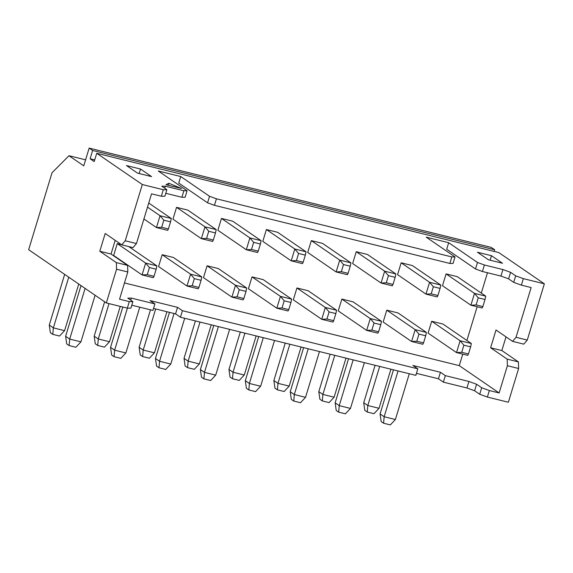 <?xml version="1.0" encoding="UTF-8"?>
<svg xmlns="http://www.w3.org/2000/svg" width="573" height="573" viewBox="0 0 573 573"><rect width="100%" height="100%" fill="white"/><g stroke="black" fill="none" stroke-linecap="round" stroke-linejoin="round"><path stroke-width="0.86" d="M494.17 251.432L494.678 249.764L491.204 247.378L89.159 148.099L83.758 165.855L68.975 155.72L52.036 172.724L28.65 249.699L106.327 302.952L127.328 308.138L129.305 301.627L119.535 299.213L127.808 271.982L116.577 269.203L106.327 302.952M446.08 273.894L442.485 285.734L470.899 305.216L474.494 293.376L485.725 296.148L457.311 276.666L446.08 273.894L474.494 293.376L478.269 297.838L476.113 304.943L482.853 306.605L485.009 299.5L478.269 297.838M401.164 262.799L397.562 274.639L425.975 294.121L429.578 282.281L440.809 285.053L412.388 265.571L401.164 262.799L429.578 282.281L433.346 286.744L431.19 293.849L437.93 295.518L440.085 288.412L433.346 286.744M356.241 251.705L352.639 263.551L381.059 283.033L384.655 271.187L395.886 273.966L367.472 254.476L356.241 251.705L384.655 271.187L388.43 275.656L386.266 282.761L393.006 284.423L395.162 277.318L388.43 275.656M311.318 240.61L307.722 252.457L336.136 271.939L339.732 260.099L350.963 262.871L322.549 243.389L311.318 240.61L339.732 260.099L343.506 264.561L341.35 271.666L348.083 273.328L350.246 266.223L343.506 264.561M266.395 229.522L262.799 241.362L291.213 260.844L294.809 249.004L306.039 251.776L277.626 232.294L266.395 229.522L294.809 249.004L298.583 253.467L296.427 260.572L303.167 262.233L305.323 255.128L298.583 253.467M221.472 218.428L217.876 230.267L246.29 249.749L249.892 237.91L261.123 240.681L232.702 221.199L221.472 218.428L249.892 237.91L253.66 242.372L251.504 249.477L258.244 251.139L260.4 244.034L253.66 242.372M431.691 321.26L428.095 333.099L456.509 352.588L460.105 340.742L471.335 343.514L442.922 324.031L431.691 321.26L460.105 340.742L463.879 345.204L461.723 352.309L468.456 353.978L470.619 346.873L463.879 345.204M386.768 310.165L383.172 322.012L411.586 341.494L415.181 329.647L426.412 332.426L397.999 312.937L386.768 310.165L415.181 329.647L418.956 334.116L416.8 341.221L423.54 342.883L425.696 335.778L418.956 334.116M341.845 299.07L338.249 310.917L366.663 330.399L370.265 318.559L381.496 321.331L353.075 301.849L341.845 299.07L370.265 318.559L374.033 323.022L371.877 330.127L378.617 331.788L380.773 324.683L374.033 323.022M296.929 287.983L293.326 299.822L321.747 319.304L325.342 307.465L336.573 310.237L308.159 290.755L296.929 287.983L325.342 307.465L329.117 311.927L326.954 319.032L333.694 320.694L335.85 313.589L329.117 311.927M252.005 276.888L248.41 288.728L276.823 308.21L280.419 296.37L291.65 299.142L263.236 279.66L252.005 276.888L280.419 296.37L284.194 300.832L282.038 307.937L288.771 309.599L290.934 302.494L284.194 300.832M207.082 265.793L203.487 277.633L231.9 297.122L235.496 285.275L246.727 288.047L218.313 268.565L207.082 265.793L235.496 285.275L239.27 289.737L237.115 296.843L243.854 298.512L246.01 291.406L239.27 289.737M162.159 254.699L158.563 266.545L186.977 286.027L190.58 274.181L201.811 276.96L173.39 257.47L162.159 254.699L190.58 274.181L194.347 278.65L192.191 285.755L198.931 287.417L201.087 280.312L194.347 278.65M484.393 264.977L482.409 271.495L500.945 276.064L502.922 269.554L484.393 264.977L477.495 262.47L475.518 268.981L446.696 249.219L448.673 242.708L426.212 237.158L455.034 256.926L451.825 256.933L216.436 198.81L209.539 196.295L180.717 176.534L158.255 170.99L187.077 190.752L183.869 190.766L165.339 186.189L161.765 186.204L166.872 189.706L163.305 189.72L142.305 184.535L125.215 240.782L121.755 244.85L105.196 233.498L99.802 251.261L116.355 262.613L116.577 269.203M209.539 196.295L207.562 202.813L178.74 183.052L180.717 176.534M124.477 282.947L459.26 365.624L462.755 354.128M466.902 340.477L477.144 306.763M481.291 293.111L487.48 272.741M121.455 244.65L117.243 243.604L113.64 255.451L142.061 274.933L145.657 263.093L156.887 265.865L128.767 246.583M176.556 207.333L172.953 219.173L201.374 238.655L204.969 226.815L216.2 229.587L187.786 210.105L176.556 207.333L204.969 226.815L208.744 231.277L206.581 238.382L213.321 240.051L215.477 232.946L208.744 231.277M459.26 365.624L499.119 392.956L489.349 390.542L487.372 397.053L479.708 394.267L474.602 390.765L466.945 387.971L468.922 381.46L445.336 375.637L440.429 372.271L412.918 365.481L417.824 368.84L415.848 375.358L180.459 317.227L182.436 310.709L177.53 307.35L150.011 300.553L154.918 303.919L131.339 298.096L127.765 298.11L132.879 301.613L129.305 301.627M417.824 368.84L182.436 310.709M154.918 303.919L152.941 310.43L131.783 305.208M130.716 300.13L131.339 298.096M127.808 271.982L127.586 265.385L116.355 262.613M127.586 265.385L111.033 254.032L99.802 251.261M527.26 340.068L516.029 337.296L531.142 287.56L521.373 285.146L523.35 278.636L544.35 283.821L527.26 340.068L523.801 344.137L512.57 341.365L496.017 330.012L490.617 347.775L507.177 359.128L507.399 365.717L518.622 368.489L508.373 402.239L487.372 397.053M506.009 336.86L501.848 350.547L490.617 347.775M163.305 189.72L161.328 196.238L151.551 193.824L136.446 243.561L132.986 247.622L121.755 244.85M164.716 188.231L165.339 186.189M165.783 193.302L181.885 197.277L183.869 190.766M136.446 243.561L125.215 240.782M181.534 188.538L168.849 183.253L165.977 184.692L181.534 188.538M477.438 252.235L488.483 259.798L502.521 263.265L491.476 255.701L477.438 252.235M140.528 169.035L126.49 165.568L137.534 173.132L151.566 176.599L140.528 169.035L139.16 173.54M477.495 262.47L448.673 242.708M523.35 278.636L515.693 275.849L510.579 272.34L502.922 269.554M544.35 283.821L498.768 252.564L96.722 153.285L142.305 184.535M499.119 392.956L507.399 365.717M501.848 350.547L518.407 361.9L518.622 368.489M494.678 249.764L92.633 150.477L89.159 148.099M92.633 150.477L90.111 158.764L94.201 161.572L96.722 153.285M466.945 387.971L443.359 382.148L438.452 378.789L416.449 373.352M180.459 317.227L175.553 313.861L153.55 308.432M132.879 301.613L130.895 308.124L127.328 308.138M518.407 361.9L507.177 359.128M111.033 254.032L115.187 240.352M516.029 337.296L512.57 341.365M94.71 159.903L90.111 158.764M161.328 196.238L164.895 196.217L166.872 189.706M500.945 276.064L508.602 278.858L513.709 282.36L515.693 275.849M513.709 282.36L521.373 285.146M508.602 278.858L510.579 272.34M216.436 198.81L214.452 205.32L449.841 263.451L451.825 256.933M443.359 382.148L445.336 375.637M474.602 390.765L476.578 384.247L468.922 381.46M479.708 394.267L481.692 387.749L476.578 384.247M489.349 390.542L481.692 387.749M449.841 263.451L453.057 263.437L455.034 256.926M475.518 268.981L482.409 271.495M181.885 197.277L185.1 197.262L187.077 190.752M207.562 202.813L214.452 205.32M490.108 260.206L491.476 255.701M175.553 313.861L177.53 307.35M438.452 378.789L440.429 372.271M168.247 185.251L168.849 183.253M85.592 159.824L68.975 155.72M168.398 228.956L170.561 221.851L163.821 220.182L161.665 227.288L168.398 228.956L167.681 230.339L156.45 227.567L160.046 215.72L171.277 218.499L148.751 203.05M143.916 218.972L156.45 227.567L161.665 227.288M147.512 207.125L160.046 215.72L163.821 220.182M64.663 274.388L49.271 325.07L53.353 327.871L68.753 277.196M64.584 330.65L59.542 336.036L52.809 334.374L53.353 327.871L64.584 330.65L78.745 284.043M52.809 334.374L50.352 332.691L49.271 325.07M170.561 221.851L171.277 218.499M154.008 276.322L153.292 277.704L142.061 274.933L147.268 274.66L154.008 276.322L156.164 269.217L149.431 267.555L147.268 274.66M117.243 243.604L145.657 263.093L149.431 267.555M81.015 285.605L65.623 336.279L69.705 339.087L85.105 288.405M80.936 341.859L75.901 347.252L69.161 345.591L69.705 339.087L80.936 341.859L95.097 295.26M69.161 345.591L66.704 343.907L65.623 336.279M156.164 269.217L156.887 265.865M213.321 240.051L212.604 241.434L201.374 238.655L206.581 238.382M104.63 301.792L94.187 336.165L98.277 338.965L109.013 303.618M109.507 341.737L104.465 347.131L97.725 345.469L98.277 338.965L109.507 341.737L120.244 306.39M97.725 345.469L95.276 343.786L94.187 336.165M215.477 232.946L216.2 229.587M198.931 287.417L198.208 288.799L186.977 286.027L192.191 285.755M122.801 307.021L110.539 347.374L114.629 350.182L127.399 308.138M125.859 352.954L120.817 358.347L114.084 356.678L114.629 350.182L125.859 352.954L139.769 307.178M114.084 356.678L111.628 355.002L110.539 347.374M201.087 280.312L201.811 276.96M258.244 251.139L257.521 252.521L246.29 249.749L251.504 249.477M150.484 309.821L139.11 347.259L143.2 350.06L155.684 308.954M154.431 352.832L149.388 358.225L142.648 356.564L143.2 350.06L154.431 352.832L166.915 311.726M142.648 356.564L140.199 354.88L139.11 347.259M260.4 244.034L261.123 240.681M243.854 298.512L243.131 299.894L231.9 297.122L237.115 296.843M169.472 312.364L155.462 358.469L159.552 361.269L174.07 313.495M170.783 364.048L165.74 369.435L159 367.773L159.552 361.269L170.783 364.048L184.692 318.273M159 367.773L156.551 366.09L155.462 358.469M246.01 291.406L246.727 288.047M303.167 262.233L302.444 263.616L291.213 260.844L296.427 260.572M195.407 320.916L184.033 358.347L188.123 361.155L199.998 322.055M199.347 363.927L194.311 369.32L187.572 367.658L188.123 361.155L199.347 363.927L211.229 324.827M187.572 367.658L185.115 365.975L184.033 358.347M305.323 255.128L306.039 251.776M288.771 309.599L288.054 310.989L276.823 308.21L282.038 307.937M213.786 325.457L200.385 369.564L204.475 372.364L218.377 326.589M215.706 375.136L210.663 380.529L203.924 378.868L204.475 372.364L215.706 375.136L229.608 329.368M203.924 378.868L201.474 377.184L200.385 369.564M290.934 302.494L291.65 299.142M348.083 273.328L347.367 274.711L336.136 271.939L341.35 271.666M240.323 332.011L228.956 369.442L233.039 372.249L244.922 333.142M244.27 375.021L239.228 380.415L232.495 378.746L233.039 372.249L244.27 375.021L256.152 335.921M232.495 378.746L230.038 377.063L228.956 369.442M350.246 266.223L350.963 262.871M333.694 320.694L332.977 322.076L321.747 319.304L326.954 319.032M258.709 336.552L245.308 380.658L249.391 383.459L263.301 337.683M260.622 386.231L255.587 391.624L248.847 389.962L249.391 383.459L260.622 386.231L274.531 340.455M248.847 389.962L246.39 388.279L245.308 380.658M335.85 313.589L336.573 310.237M393.006 284.423L392.29 285.805L381.059 283.033L386.266 282.761M285.247 343.105L273.873 380.536L277.962 383.337L289.845 344.237M289.193 386.116L284.151 391.502L277.411 389.841L277.962 383.337L289.193 386.116L301.076 347.009M277.411 389.841L274.961 388.157L273.873 380.536M395.162 277.318L395.886 273.966M378.617 331.788L377.894 333.171L366.663 330.399L371.877 330.127M303.626 347.646L290.225 391.753L294.314 394.553L308.224 348.778M305.545 397.325L300.503 402.719L293.77 401.057L294.314 394.553L305.545 397.325L319.455 351.55M293.77 401.057L291.313 399.374L290.225 391.753M380.773 324.683L381.496 321.331M437.93 295.518L437.206 296.9L425.975 294.121L431.19 293.849M330.17 354.2L318.796 391.631L322.886 394.432L334.761 355.332M334.116 397.204L329.074 402.597L322.334 400.935L322.886 394.432L334.116 397.204L345.992 358.104M322.334 400.935L319.884 399.252L318.796 391.631M440.085 288.412L440.809 285.053M423.54 342.883L422.817 344.266L411.586 341.494L416.8 341.221M348.549 358.734L335.148 402.84L339.237 405.648L353.147 359.873M350.468 408.42L345.426 413.813L338.686 412.145L339.237 405.648L350.468 408.42L364.378 362.645M338.686 412.145L336.236 410.469L335.148 402.84M425.696 335.778L426.412 332.426M482.853 306.605L482.129 307.988L470.899 305.216L476.113 304.943M375.093 365.288L363.719 402.726L367.809 405.526L379.684 366.426M379.032 408.298L373.997 413.692L367.257 412.03L367.809 405.526L379.032 408.298L390.915 369.198M367.257 412.03L364.8 410.347L363.719 402.726M485.009 299.5L485.725 296.148M468.456 353.978L467.74 355.36L456.509 352.588L461.723 352.309M393.472 369.829L380.071 413.935L384.161 416.743L398.063 370.967M395.391 419.515L390.349 424.901L383.609 423.239L384.161 416.743L395.391 419.515L409.294 373.739M383.609 423.239L381.16 421.556L380.071 413.935M470.619 346.873L471.335 343.514"/></g></svg>
